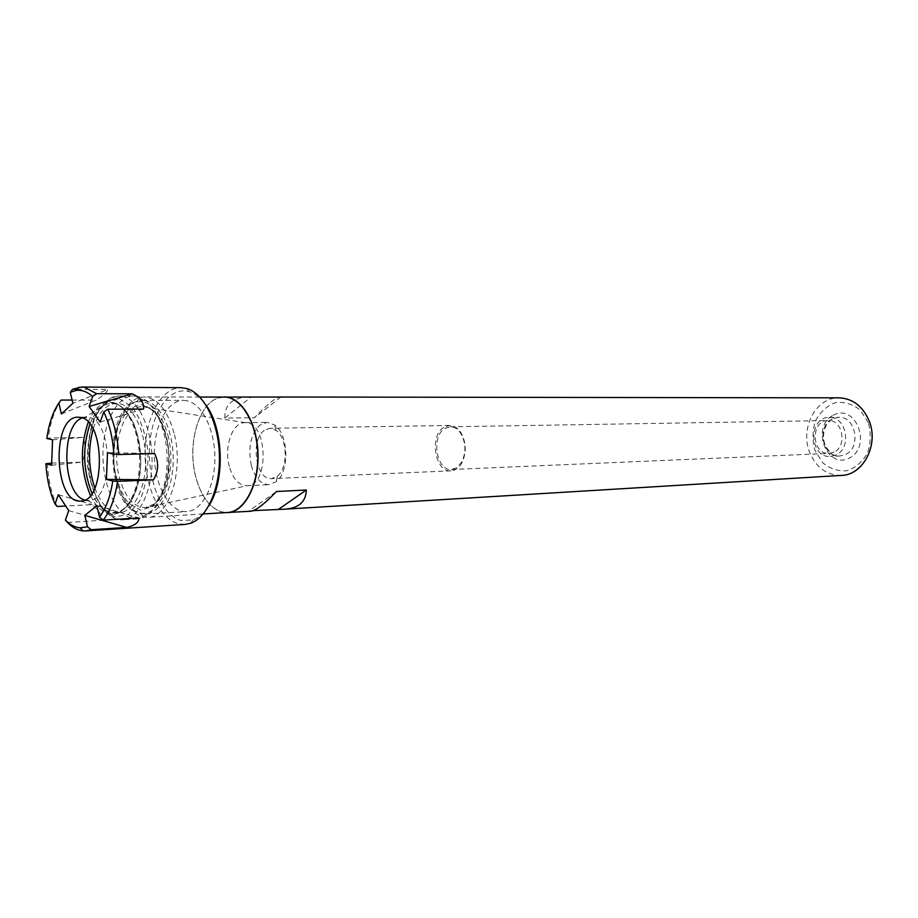 <?xml version="1.0" encoding="UTF-8"?>
<svg xmlns="http://www.w3.org/2000/svg" width="918" height="918" viewBox="0 0 918 918"><rect width="100%" height="100%" fill="white"/><g stroke="black" fill="none" stroke-linecap="round" stroke-linejoin="round"><path stroke-width="0.69" stroke-dasharray="4.59 3.44" d="M253.276 510.637L249.145 510.89L276.456 491.52M249.145 510.89L250.878 511.234M280.919 397.046L254.412 417.747C266.541 404.964 275.033 398.056 279.887 397.035M249.088 396.955C232.667 397.425 224.577 404.459 224.818 418.046L254.412 417.747M224.818 418.046L251.13 397.001M868.233 422.532L860.212 410.048C852.638 404.069 844.399 401.591 835.483 402.623C827.003 405.848 820.371 411.849 815.574 420.628C812.43 430.381 812.212 440.261 814.909 450.268L822.551 462.615C829.849 468.719 837.973 471.439 846.924 470.762C855.565 467.824 862.427 461.915 867.51 453.033C870.849 443.015 871.09 432.848 868.233 422.532M836.172 454.892L830.4 456.43C809.194 458.231 807.978 416.91 829.252 417.449C846.373 416.141 852.283 447.766 836.172 454.892M841.427 475.421C826.67 475.34 816.045 467.514 809.538 451.943C799.796 427.88 816.274 397.001 839.144 397.838M221.949 397.069L218.117 397.964C198.311 404 187.111 445.012 195.809 476.97C201.031 496.156 209.591 507.815 221.479 511.946L225.358 512.623M834.049 452.092L829.138 453.4C811.317 454.892 810.284 420.123 828.174 420.547C842.598 419.411 847.612 446.068 834.049 452.092M456.556 467.836L451.484 469.488C436.475 471.118 430.817 436.727 444.679 428.591L450.233 426.79C454.33 426.824 457.864 429.05 460.825 433.48C465.965 442.901 466.252 452.471 461.674 462.179L456.556 467.836M251.383 465.621C247.78 447.823 250.637 434.294 259.966 425.045L267.127 422.383L274.493 424.931C288.677 433.973 289.801 471.841 276.169 481.709L268.963 484.681C260.907 484.325 255.043 477.98 251.383 465.621M264.258 430.404C249.983 439.963 255.973 480.458 271.487 478.634L277.385 476.201C288.378 468.18 287.483 437.714 276.031 430.358L269.995 428.281L264.258 430.404M443.738 427.386C429.016 436.039 435.029 472.586 450.979 470.842C455.328 470.544 458.931 467.962 461.788 463.085C466.654 452.758 466.355 442.591 460.893 432.562C457.738 427.868 453.997 425.504 449.648 425.459L443.738 427.386M167.822 434.914C178.046 472.196 160.902 518.395 139.984 512.921C105.937 509.456 102.919 407.282 136.702 401.809C150.472 400.019 160.845 411.046 167.822 434.914M229.293 466.413C223.762 446.94 232.426 422.154 244.922 422.659L245.462 422.67C267.712 421.752 269.594 485.278 247.321 485.679L246.793 485.725C238.783 485.358 232.942 478.921 229.293 466.413M174.03 433.021C167.478 410.002 157.552 397.976 144.241 396.955L140.339 397.414C119.994 401.281 107.796 445.574 116.701 480.148C122.255 501.549 131.32 513.873 143.874 517.098L147.798 517.327C168.969 517.741 184.266 470.429 174.03 433.021M224.176 397.069L218.002 398.114C198.254 404.138 187.088 445.046 195.752 476.924C200.962 496.064 209.499 507.688 221.364 511.808L227.584 512.496M94.875 488.158C101.06 504.292 109.311 512.439 119.638 512.577C133.753 512.037 145.905 488.169 145.721 459.895C145.71 431.632 133.339 406.031 119.168 403.61L116.414 403.346C106.109 404.104 98.352 412.721 93.131 429.188M61.357 413.972L96.275 400.064C103.631 395.176 107.509 391.642 107.911 389.461L72.866 403.289M77.02 389.301L107.911 389.461M61.116 400.064C54.621 409.761 50.329 422.418 48.241 438.07L46.829 438.483M185.023 524.43L178.069 523.685C158.975 518.395 144.333 485.106 145.113 450.945C145.675 416.761 161.648 387.488 180.984 387.66M208.856 505.749C204.244 513.047 198.976 517.786 193.021 519.978L180.903 520.46C161.671 515.227 147.339 480.286 149.588 446.217C151.516 412.079 169.796 385.789 189.223 391.63C195.304 393.466 200.847 397.896 205.873 404.895M72.109 400.064L96.275 400.064M67.473 522.434L102.609 520.299C102.472 516.019 98.972 510.798 92.11 504.636L65.729 506.025M47.311 463.234C48.229 479.563 51.5 493.976 57.123 506.484M51.683 463.108L82.195 462.156C85.581 453.641 85.902 445.402 83.171 437.416L48.241 438.07M89.93 424.15C95.977 409.187 104.078 402.325 114.222 403.553C133.294 406.307 146.811 451.358 137.861 484.474C129.415 517.993 104.159 521.573 91.972 493.379C98.111 506.392 105.685 512.898 114.704 512.864C128.795 512.324 140.924 488.399 140.729 460.056C140.706 431.712 128.371 406.043 114.222 403.622L111.468 403.358C102.46 403.851 95.288 410.794 89.953 424.185M82.241 417.954L88.53 417.346C113.717 420.111 113.855 501.859 88.736 500.608L84.674 500.023M136.748 396.255C152.606 398.825 166.628 426.48 167.145 457.749C167.822 489.019 154.867 516.398 139.123 518.716L131.595 518.257C115.129 513.598 102.357 483.74 102.965 452.987C103.367 422.211 117.125 395.899 133.764 395.979L136.748 396.255M144.998 400.65C159.755 403.094 172.745 428.637 173.215 457.474C173.835 486.31 161.82 511.613 147.178 513.828L140.167 513.426C124.837 509.203 112.914 481.629 113.465 453.171C113.821 424.678 126.638 400.34 142.118 400.397L144.998 400.65M186.354 400.638L183.439 400.374C166.766 400.282 153.329 427.214 154.339 456.889C155.085 486.586 170.082 512.68 186.721 511.59C201.937 510.97 215.064 486.632 214.892 457.841C214.915 429.073 201.616 403.059 186.354 400.638M107.486 452.723L154.58 453.549M52.544 439.825L83.171 437.416M51.603 465.208L82.195 462.156M68.747 510.637L102.609 520.299M58.316 494.71L92.11 504.636M96.826 505.646L138.928 517.959M100.177 422.085L143.587 409.049M833.154 415.257C855.805 402.704 872.582 446.561 849.276 458.128C826.464 469.752 810.651 426.985 833.154 415.257M832.213 418.998C816.217 426.457 822.528 457.703 839.786 456.016L845.547 454.479C861.623 447.41 855.725 416.015 838.639 417.311L832.213 418.998M152.721 506.506L162.727 492.874C167.558 479.414 169.486 464.359 168.51 447.709C165.642 431.747 160.501 419.216 153.054 410.128L140.856 404.287L128.876 408.969L119.42 422.969C114.991 436.119 113.235 450.612 114.165 466.436C116.758 481.721 121.578 494.022 128.612 503.362L140.523 510.144L152.721 506.506M154.086 504.039L145.549 507.597C133.466 507.344 124.676 496.994 119.168 476.557C110.952 445.161 123.884 405.251 142.565 406.789C170.174 404.54 180.192 486.919 154.086 504.039M119.374 398.791L132.571 407.236C140.397 418.574 145.537 433.422 148.005 451.748C148.36 470.532 145.572 487.033 139.651 501.228L128.05 514.746L114.509 516.765L101.749 507.275C94.451 495.754 89.689 481.307 87.474 463.911C87.118 446.171 89.631 430.312 95.036 416.347L105.995 402.176L119.374 398.791M121.796 396.232C137.884 398.848 152.009 427.799 152.078 459.918C152.319 492.048 138.503 519.152 122.484 519.817C104.916 520.999 89.092 491.876 88.254 458.839C87.141 425.826 101.221 395.819 118.824 395.956L121.796 396.232M88.266 422.2C93.315 410.162 99.936 403.518 108.14 402.268L112.512 402.44C127.246 404.93 140.006 432.194 139.593 461.72C139.375 491.256 126.122 515.193 111.445 514.149C103.183 513.38 96.172 507.149 90.423 495.433M829.252 417.449L838.639 417.311L832.982 418.723C832.064 418.654 829.918 420.673 826.567 424.77C822.78 431.919 822.551 439.297 825.867 446.928C834.37 457.864 832.557 454.123 839.786 456.016L830.4 456.43M451.484 469.488L829.138 453.4M450.233 426.79L828.174 420.547M276.031 430.358L274.493 424.931M277.385 476.201L276.169 481.709M460.825 433.48L460.893 432.562M461.674 462.179L461.788 463.085M449.648 425.459L269.995 428.281M450.979 470.842L271.487 478.634M245.462 422.67L142.565 406.789L144.367 406.433C146.582 407.982 145.687 402.704 157.667 416.198C163.152 423.152 170.759 446.584 168.637 468.318C166.342 485.886 161.017 498.348 152.652 505.703L147.362 507.849L145.549 507.597L247.321 485.679M139.984 512.921L143.874 517.098M136.702 401.809L140.339 397.414M199.814 397.035L144.241 396.955M203.268 513.965L147.798 517.327M246.793 485.725L268.963 484.681M244.922 422.659L267.127 422.383M189.223 391.63L186.767 388.532M193.021 519.978L190.749 523.226M116.414 403.346L111.468 403.358M119.638 512.577L114.704 512.864M86.281 417.128L78.202 417.197M88.736 500.608L80.681 501.021M137.402 518.911L122.484 519.817L115.691 518.372C114.968 518.681 110.803 515.721 103.218 509.513C95.483 498.531 90.262 484.096 87.554 466.183C86.854 447.789 89.241 431.242 94.715 416.542L105.581 401.797L112.73 397.528L118.824 395.956L133.764 395.979M143.828 400.489L135.497 396.071M147.178 513.828L139.123 518.716M145.48 514.011L186.721 511.59M142.118 400.397L183.439 400.374M87.795 500.62L111.445 514.149L115.553 513.965C116.471 513.013 119.007 515.434 130.333 502.467C135.956 492.186 139.433 479.494 140.764 464.37C140.557 448.891 138.044 434.845 133.225 422.234C126.477 411.161 120.396 404.746 114.991 403.002L108.14 402.268L85.34 417.174"/><path stroke-width="1.38" d="M225.358 512.623L250.878 511.234C255.812 510.672 264.338 504.097 276.456 491.52L306.36 490.005C305.901 501.721 298.878 508.102 285.28 509.146L253.276 510.637M306.36 490.005L278.842 509.1M279.887 397.035L221.949 397.069M280.438 397.001L839.144 397.838C852.799 398.527 862.805 406.215 869.151 420.903C879.065 444.668 863.218 475.111 841.427 475.421L285.28 509.146M227.721 512.634C244.636 511.946 259.025 484.819 258.004 453.836C257.201 422.842 241.227 396.61 224.302 396.92M203.268 513.965L227.584 512.496C244.44 511.808 258.807 484.738 257.774 453.836C256.983 422.923 241.044 396.76 224.176 397.069L199.814 397.035M93.131 429.188C87.841 449.017 88.426 468.673 94.875 488.158M72.109 400.064L61.116 400.064L58.821 403.048L61.357 413.972L72.866 403.289L70.284 392.273L72.579 389.278L77.02 389.301M58.821 403.048C52.831 412.148 48.838 423.955 46.829 438.483L52.544 439.825L51.603 465.208L45.9 463.728C46.818 478.921 49.859 492.369 55.034 504.074L58.316 494.71L68.747 510.637L65.407 520.047C70.02 524.763 74.897 527.357 80.05 527.827L87.474 526.794L84.835 515.4L126.673 527.414C134.946 525.521 139.031 522.365 138.928 517.959L103.286 520.116C110.355 510.833 115.117 497.912 117.573 481.342L153.432 479.862C158.584 471.175 158.975 462.397 154.58 453.549L118.686 454.548C117.63 437.037 114.004 421.924 107.785 409.221L143.587 409.049C144.16 402.623 140.397 397.54 132.284 393.811L96.631 393.707L92.626 396.461L89.126 406.49L100.177 422.085L103.757 412.01C109.46 423.909 112.834 437.978 113.866 454.215L107.486 452.723L106.408 479.368L153.432 479.862M103.286 520.116L99.523 517.144L96.826 505.646L84.835 515.4M99.523 517.144C106.018 508.4 110.435 496.351 112.776 481.021L106.408 479.368M92.626 396.461C87.233 391.699 81.679 389.702 75.987 390.46L70.284 392.273M80.451 417.415C105.547 420.203 105.708 502.284 80.681 501.021C53.703 504.005 51.098 415.808 78.202 417.197L80.451 417.415M96.631 393.707L84.628 387.327L81.518 387.04L180.984 387.66L186.767 388.532C203.911 393.34 218.507 422.303 219.413 454.972C220.435 487.63 207.571 517.408 190.749 523.226L185.023 524.43L85.764 530.925L91.215 529.72L126.673 527.414M205.873 404.895C223.648 428.454 225.197 481.193 208.856 505.749M81.518 387.04L72.579 389.278M65.407 520.047L67.473 522.434C72.384 527.563 77.594 530.386 83.102 530.902L85.764 530.925M55.034 504.074L57.123 506.484L65.729 506.025M45.9 463.728L51.683 463.108M89.953 424.185C82.322 447.479 83.01 470.532 91.995 493.345C82.976 470.555 82.287 447.468 89.93 424.15M84.674 500.023C62.39 494.32 60.336 424.954 82.241 417.954M107.785 409.221L103.757 412.01M118.686 454.548L113.866 454.215M117.573 481.342L112.776 481.021M91.215 529.72L87.474 526.794M89.126 406.49L132.284 393.811M90.423 495.433C80.509 471.29 79.786 446.882 88.266 422.2M75.987 390.46L78.868 387.212M80.05 527.827L83.102 530.902"/></g></svg>
